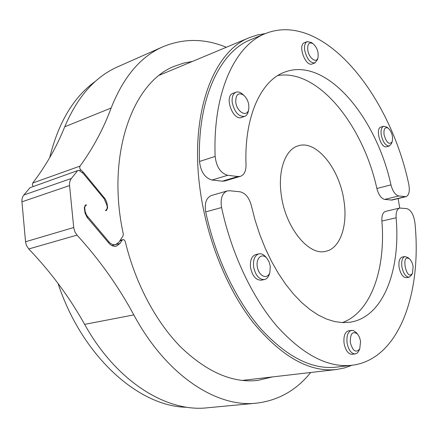 <?xml version="1.0" encoding="UTF-8"?>
<svg xmlns="http://www.w3.org/2000/svg" width="438" height="438" viewBox="0 0 438 438"><rect width="100%" height="100%" fill="white"/><g stroke="black" fill="none" stroke-linecap="round" stroke-linejoin="round"><path stroke-width="0.66" d="M406.831 208.619C411.003 209.988 413.696 214.653 414.912 222.614C422.079 292.316 399.494 359.368 352.043 365.276C328.166 367.964 303.211 355.043 277.183 326.502C252.441 297.796 231.494 253.766 221.573 207.541C220.199 198.721 222.082 193.191 227.218 190.957L229.66 190.744L239.904 191.778C245.351 192.966 249.178 197.604 251.374 205.696L255.135 220.33L259.8 234.626L265.291 248.368L271.522 261.366L278.387 273.432L285.779 284.404L293.586 294.15L301.694 302.559L309.973 309.551L318.316 315.064L326.611 319.083L334.752 321.591L342.647 322.62L350.208 322.193C383.491 317.161 400.786 269.72 396.122 217.796C395.842 212.255 397.025 209.008 399.67 208.055L406.831 208.619M408.128 257.703L404.975 256.515L402.204 257.062C399.483 258.091 398.449 261.519 399.1 267.35C400.551 274.079 402.987 277.522 406.409 277.681L409.196 277.177L411.643 274.927M356.236 332.546L353.231 330.427L348.659 330.745C344.952 331.96 343.419 336.138 344.054 343.272C345.5 350.444 348.226 354.134 352.229 354.347L356.439 353.586L357.78 352.502L358.974 350.575M266.014 257.226L265.702 256.854C263.523 254.412 261.262 253.41 258.913 253.854L255.841 254.544C251.724 256.027 249.939 260.287 250.492 267.328C252.283 275.951 255.891 280.238 261.316 280.189L264.41 279.564C266.737 279.011 268.395 277.166 269.381 274.04L269.507 273.591M342.363 322.603C371.342 312.091 385.823 268.374 381.887 221.053C381.64 215.567 382.861 212.348 385.544 211.39L399.67 208.055M352.043 365.276L336.368 367.126C312.223 369.836 287.114 357.151 261.043 329.064C236.268 300.813 215.43 257.467 205.696 211.899C204.36 203.199 206.282 197.73 211.472 195.49L227.218 190.957M281.234 194.647C285.209 227.497 308.774 256.208 325.757 251.302C340.244 248.45 347.854 225.663 343.989 201.091C339.8 169.128 316.471 139.547 298.185 145.827C285.494 149.314 277.708 170.196 281.234 194.647M398.126 198.578L399.735 208.039M351.944 365.292L344.367 367.98L336.379 369.524C309.337 372.415 281.585 356.735 253.12 322.488C226.402 288.226 205.827 236.58 199.651 186.265C190.026 110.978 214.412 50.682 249.6 37.553L257.358 34.974L265.319 33.606M258.913 253.854C254.801 255.338 253.027 259.603 253.58 266.66C255.376 275.31 258.989 279.614 264.41 279.564M270.268 266.255L269.901 272.19C267.821 279.789 259.296 276.794 257.451 267.602C255.387 258.464 261.929 252.261 266.928 258.332L269.091 261.897L270.268 266.255M58.04 283.424C82.382 357.424 139.733 407.066 187.13 407.263M351.643 330.307C347.947 331.522 346.42 335.711 347.066 342.861C348.517 350.05 351.238 353.751 355.234 353.97M360.573 341.24L359.762 348.862C355.963 353.269 352.814 351.161 350.312 342.543C350.159 333.625 352.552 330.767 357.49 333.964L359.439 337.123L360.573 341.24M404.975 256.515C402.265 257.544 401.235 260.977 401.892 266.819C403.349 273.564 405.78 277.019 409.196 277.177M413.1 266.49L412.508 273.131C406.508 282.756 400.299 252.315 409.623 259.039C411.348 260.67 412.503 263.15 413.1 266.49M79.475 170.596L80.992 170.059C79.678 168.838 79.377 167.513 80.077 166.09L32.735 183.024L32.335 184.65L33.085 186.358M32.735 183.024C46.138 165.411 56.798 146.67 64.72 126.801C77.493 96.705 95.205 76.688 117.844 66.757L162.909 46.773C183.637 38.205 204.77 38.374 226.315 47.277M310.69 372.497C296.384 390.307 278.283 400.535 256.405 403.168L207.333 407.8C167.124 412.465 116.694 382.188 84.633 324.372C69.445 297.15 50.819 272.014 28.76 248.959L26.559 245.674L25.601 242.34L21.944 201.819C21.741 199.06 22.387 196.782 23.882 194.992L29.97 187.71L78.063 170.437L79.103 170.453L83.209 173.437L104.244 198.863L107.025 205.581L107.299 208.181L105.772 210.569M78.063 170.437L29.97 187.71M386.65 127.031L383.655 126.237C381.454 127.223 380.649 130.124 381.241 134.931C382.932 142.257 385.632 145.936 389.333 145.969L391.43 143.68M389.333 145.969L386.655 146.735C380.77 148.997 374.824 128.361 380.989 127.042L383.655 126.237M384.033 134.647C383.584 128.832 384.991 126.686 388.249 128.208C391.944 132.035 393.247 136.574 392.163 141.808C389.119 145.153 386.409 142.761 384.033 134.647M95.604 81.178C73.737 96.82 58.44 122.311 49.702 157.658M311.341 42.491L307.262 41.605C305.007 42.738 304.142 45.59 304.673 50.173C306.781 58.867 310.219 63.116 314.999 62.913L317.506 59.519M314.999 62.913L312.245 63.943C305.505 67.129 297.38 44.884 304.519 42.683L307.262 41.605M307.755 49.894C307.394 43.91 309.124 41.813 312.94 43.603C317.046 47.348 318.733 52.018 318.01 57.597C316.603 63.921 308.73 58.123 307.755 49.894M242.581 94.186L242.269 93.918C240.051 92.117 237.954 91.553 235.983 92.221C232.956 93.655 231.697 97.077 232.217 102.492C234.5 112.177 238.633 116.809 244.618 116.388C246.55 115.643 247.809 113.869 248.384 111.066L248.45 110.683M244.618 116.388L241.677 117.417C232.868 121.255 223.813 96.07 233.054 93.316L235.983 92.221M235.754 102.153C235.682 94.384 238.371 92.079 243.807 95.243C247.667 99.054 249.31 103.664 248.735 109.073C247.475 117.827 236.788 112.309 235.754 102.153M265.34 33.595L250.766 39.65C220.194 51.47 197.335 98.222 199.504 161.469C200.73 171.805 204.902 177.987 212.03 180.023L222.334 181.179L224.842 180.971L240.418 176.333L237.933 176.53L227.689 175.293C220.599 173.191 216.416 166.9 215.146 156.426C212.644 92.352 235.107 45.262 265.34 33.595C323.041 10.589 389.919 94.608 408.753 184.163C410.006 191.056 409.081 195.222 405.977 196.662L398.761 195.972C395.328 195.069 392.727 191.373 390.959 184.885C376.258 116.979 326.217 56.431 284.82 72.062C261.163 80.291 244.081 116.426 246.025 164.912C246.063 171.066 244.196 174.877 240.418 176.333M277.829 75.517C318.464 68.815 363.102 125.547 376.866 188.488C378.618 194.905 381.23 198.545 384.701 199.427L392.01 200.067L405.977 196.662M80.077 166.09C93.212 147.913 103.565 128.548 111.153 108C123.434 76.907 140.686 56.497 162.909 46.773M80.992 170.059L83.236 172.167L105.262 198.989L106.905 202.734L107.649 207.957L106.286 210.678L105.344 210.443L106.166 210.448M119.788 240.9L122.076 240.287L119.99 243.457L116.404 246.151C113.732 246.747 111.23 245.745 108.903 243.15L87.063 217.336L85.038 213.016L84.288 207.639L85.695 204.874L86.719 205.104L85.826 205.104L84.654 207.415L85.191 211.685L86.587 215.222L108.925 241.864C111.038 244.218 113.305 245.127 115.731 244.579L118.961 242.154L122.996 236.044L123.297 234.018C105.837 154.154 133.125 81.331 175.041 66.028L183.615 63.11L192.397 61.44M122.076 240.287L122.908 239.657L123.74 239.696L124.71 240.429L125.306 241.677C135.358 283.517 156.131 322.215 180.949 347.263C207.01 372.119 232.545 383.179 257.544 380.447L272.348 376.937M256.405 403.168C217.002 407.822 166.577 375.864 133.82 314.906C118.32 286.222 99.388 259.625 77.022 235.113L75.035 232.184L73.776 228.116L69.56 185.575C69.319 182.673 69.932 180.303 71.399 178.452L77.384 170.946M381.887 221.053L396.122 217.796M205.696 211.899L221.573 207.541M111.153 108L64.72 126.801M87.803 216.952L86.97 217.204M84.923 210.081L84.545 210.196M108.925 241.864L108.016 242.105M83.236 172.167L82.322 172.484M104.266 197.604L103.423 197.872M107.343 205.028L106.971 205.137M107.649 207.957L107.288 208.066M84.654 207.415L84.277 207.53M133.82 314.906L84.633 324.372M77.022 235.113L28.76 248.959M73.704 227.519L25.535 241.771M69.56 185.575L21.944 201.819M71.399 178.452L23.882 194.992M119.99 243.457L111.947 245.598M212.03 180.023L227.689 175.293M215.146 156.426L199.504 161.469M237.933 176.53L222.334 181.179M390.959 184.885L376.866 188.488M384.701 199.427L398.761 195.972M404.942 196.722L390.959 200.128M336.379 369.524L242.159 380.43M266.928 258.332L265.702 256.854M269.901 272.19L269.381 274.04M357.49 333.964L356.045 332.338M359.762 348.862L358.864 350.816M409.623 259.039L407.997 257.588M412.508 273.131L411.572 275.075M388.249 128.208L386.519 126.938M392.163 141.808L391.375 143.823M312.94 43.603L311.15 42.36M318.01 57.597L317.451 59.732M243.807 95.243L242.269 93.918M248.735 109.073L248.384 111.066M249.6 37.553L159.536 75.166M115.731 244.579L111.936 245.592M85.826 205.104L84.895 205.4M120.116 240.407L122.908 239.657"/></g></svg>
